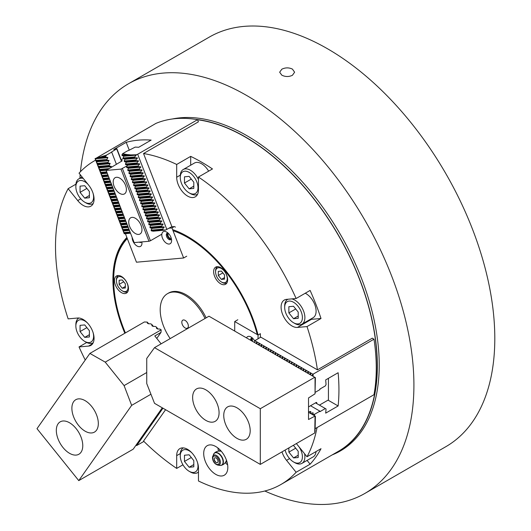 <?xml version="1.0" encoding="UTF-8"?>
<svg xmlns="http://www.w3.org/2000/svg" width="531" height="531" viewBox="0 0 531 531"><rect width="100%" height="100%" fill="white"/><g stroke="black" fill="none" stroke-linecap="round" stroke-linejoin="round"><path stroke-width="0.8" d="M215.759 446.525A17.052 9.843 -120 0 0 207.236 445.682A17.052 9.843 -120 0 0 204.621 459.342A17.052 9.843 -120 0 0 215.759 474.369A17.052 9.843 -120 0 0 224.288 475.212A17.052 9.843 -120 0 0 226.903 461.545A17.052 9.843 -120 0 0 215.759 446.525M217.896 447.978A17.052 9.843 -120 0 0 218.58 451.104M225.257 462.674A17.052 9.843 -120 0 0 227.626 464.831M171.958 226.783L143.536 153.525A186.773 107.833 60 0 1 176.69 164.457L190.689 156.373A186.773 107.833 60 0 1 201.581 162.141A186.773 107.833 60 0 1 212.466 168.944L198.468 177.029A186.773 107.833 60 0 1 296.119 298.508L286.541 299.365A15.399 8.888 -120 0 0 284.284 300.061A15.399 8.888 -120 0 0 281.921 312.401A15.399 8.888 -120 0 0 291.984 325.968A15.399 8.888 -120 0 0 297.426 327.428L307.011 326.572A186.773 107.833 60 0 1 317.425 369.848L260.382 336.913M310.277 319.343A15.399 8.888 -120 0 0 311.431 319.343L321.009 318.487L307.011 326.572M176.69 164.457L176.69 177.228A15.399 8.888 -120 0 0 187.576 196.085A15.399 8.888 -120 0 0 195.282 196.848A15.399 8.888 -120 0 0 198.468 189.799L198.468 177.029M85.239 360.031A186.773 107.833 60 0 1 79.039 346.935L88.617 346.079A15.399 8.888 -120 0 0 90.874 345.382A15.399 8.888 -120 0 0 91.81 329.379A15.399 8.888 -120 0 0 77.732 318.016L68.147 318.872A186.773 107.833 60 0 1 68.147 188.671L77.732 200.585A15.399 8.888 -120 0 0 83.175 205.411A15.399 8.888 -120 0 0 90.874 206.174A15.399 8.888 -120 0 0 88.617 185.093L79.039 173.179A186.773 107.833 60 0 1 94.193 160.973A186.773 107.833 60 0 1 95.666 160.15M194.824 119.249A186.992 107.959 60 0 1 245.136 136.812A186.992 107.959 60 0 1 367.293 301.595A186.992 107.959 60 0 1 338.632 451.43A186.992 107.959 60 0 1 333.986 453.859M197.578 119.767A186.773 107.833 60 0 1 245.136 136.991A186.773 107.833 60 0 1 367.153 301.581A186.773 107.833 60 0 1 338.519 451.244L280.965 484.471A186.773 107.833 60 0 1 198.468 480.986L198.468 468.216A15.399 8.888 -120 0 0 191.744 452.717A15.399 8.888 -120 0 0 179.876 448.595A15.399 8.888 -120 0 0 176.69 455.644L176.69 468.415A186.773 107.833 60 0 1 143.536 441.062L165.572 409.706M296.119 298.508L310.117 290.424A186.773 107.833 60 0 1 321.009 318.487M372.35 338.24A186.773 107.833 -120 0 0 372.337 338.147L317.425 369.848M317.047 427.574A186.773 107.833 60 0 1 307.011 456.773L321.009 448.695A186.773 107.833 60 0 1 310.117 464.187L296.119 472.265A186.773 107.833 60 0 1 280.965 484.471M173.126 229.79A105.596 60.965 60 0 1 187.576 236.501A105.596 60.965 60 0 1 258.073 335.008M124.838 333.242A105.596 60.965 60 0 1 126.876 237.47M182.949 464.798L176.69 468.415M79.039 346.935L86.712 342.502M68.147 188.671L75.92 184.184M143.536 153.525L198.448 121.818A186.773 107.833 -120 0 0 198.375 121.811M282.001 451.868A15.399 8.888 -120 0 0 286.541 460.35L296.119 472.265M307.011 456.773L297.426 444.859A15.399 8.888 -120 0 0 296.338 443.591A12.538 7.242 -120 0 1 296.451 443.717M190.689 156.373L190.689 165.207M307.077 460.404L310.117 464.187M281.848 69.189C285.373 67.483 288.897 67.45 292.422 69.096L294.612 72.196L292.422 75.296C288.904 76.942 285.379 76.909 281.848 75.203L279.658 72.196L281.848 69.189M80.453 171.686A236.487 136.54 60 0 1 128.449 83.785A236.487 136.54 60 0 1 246.689 95.5A236.487 136.54 60 0 1 401.184 303.898A236.487 136.54 60 0 1 364.936 493.399A236.487 136.54 60 0 1 264.816 491.016M128.449 83.785L209.333 37.084A236.487 136.54 60 0 1 327.581 48.799A236.487 136.54 60 0 1 482.075 257.196A236.487 136.54 60 0 1 445.828 446.697L364.936 493.399M172.23 119.004A187.43 108.218 60 0 1 246.689 135.558A187.43 108.218 60 0 1 369.138 300.725A187.43 108.218 60 0 1 340.404 450.919A187.43 108.218 60 0 1 332.22 454.881M79.915 178.21A236.487 136.54 60 0 1 80.181 174.599M252.935 338.526A2.642 1.527 -120 0 0 252.836 338.579A2.642 1.527 -120 0 0 252.769 341.499M310.814 413.636L310.814 413.091L313.177 412.892L312.613 414.671M313.151 414.976L313.151 414.439L314.671 414.207L319.927 411.167L310.549 405.75M312.613 414.127L313.151 414.439M308.524 411.737L310.841 411.545L310.277 412.779L310.814 413.091M310.277 412.779L310.277 413.324M310.575 374.879L310.841 373.021L312.945 374.236L311.936 375.663M305.909 372.185L306.175 370.326L308.279 371.541L308.232 373.525L308.511 371.673L310.615 372.888L309.606 374.315M308.232 371.6L307.27 372.968M298.913 368.142L299.179 366.284L301.276 367.498L301.23 369.483L301.508 367.631L303.613 368.846L303.566 370.83L303.845 368.979L305.942 370.193L304.94 371.62M303.566 368.906L302.604 370.273M301.23 367.558L300.274 368.926M294.247 365.447L294.513 363.596L296.61 364.804L296.563 366.788L296.842 364.943L298.946 366.151L297.937 367.578M296.563 364.863L295.608 366.231M291.911 364.1L292.176 362.248L294.28 363.456L293.271 364.883M289.581 362.753L289.84 360.901L291.944 362.109L290.935 363.536M282.578 358.71L282.844 356.859L284.948 358.073L284.901 360.051L285.174 358.206L287.278 359.421L287.231 361.399L287.51 359.553L289.614 360.768L288.605 362.188M287.231 359.474L286.269 360.841M284.901 358.126L283.939 359.494M275.576 354.668L275.841 352.816L277.945 354.031L277.899 356.009L278.178 354.164L280.275 355.378L280.235 357.356L280.507 355.511L282.611 356.726L281.603 358.146M280.235 355.431L279.273 356.799M277.899 354.084L276.936 355.451M270.91 351.973L271.175 350.121L273.279 351.336L273.233 353.314L273.511 351.469L275.609 352.684L274.607 354.104M273.233 351.389L272.27 352.757M268.58 350.626L268.845 348.774L270.943 349.989L269.94 351.416M261.577 346.584L261.843 344.732L263.947 345.947L263.9 347.924L264.172 346.079L266.277 347.294L266.23 349.272L266.509 347.427L268.613 348.641L267.604 350.068M266.23 347.354L265.274 348.721M263.9 346.006L262.938 347.374M259.247 345.236L259.506 343.384L261.61 344.599L260.602 346.026M254.575 342.541L254.84 340.69L256.944 341.904L256.898 343.882L257.177 342.037L259.281 343.252L258.272 344.679M328.045 400.142L338.128 405.956L325.682 413.145A181.496 104.786 60 0 0 326.054 408.956L325.337 408.545L319.894 411.684A181.496 104.786 -120 0 0 319.927 411.167M338.128 405.956A181.496 104.786 -120 0 0 338.128 372.729L325.682 379.911A181.496 104.786 60 0 1 326.054 384.53L325.337 385.911L319.894 389.057A181.496 104.786 -120 0 1 319.927 389.615L315.149 392.376M315.401 428.524L373.997 394.699A181.496 104.786 -120 0 0 373.997 339.196L372.264 338.187M254.84 340.69L260.767 337.139M373.997 339.196L312.945 374.236M254.78 341.161L254.78 340.597M325.337 408.545L315.527 402.876M256.898 341.964L255.935 343.331M313.171 374.833L313.031 376.293M314.405 415.707L314.671 414.207M254.78 341.148A6.93 4.002 -120 0 0 251.044 336.999A6.93 4.002 -120 0 0 246.517 337.889M252.351 337.962A3.737 2.157 -120 0 0 251.435 338.121A3.737 2.157 -120 0 0 250.659 339.833A3.737 2.157 -120 0 0 250.685 340.298M251.906 337.955A3.737 2.157 -120 0 0 251.515 339.336A3.737 2.157 -120 0 0 251.827 340.955M258.046 338.705L258.046 335.028L260.382 333.68L260.382 337.358M256.924 330.786L256.081 330.302M258.046 335.028L234.715 321.554L237.822 319.755M234.715 321.554L234.715 331.078M121.466 276.472A9.897 5.715 -120 0 0 116.515 275.981A9.897 5.715 -120 0 0 115.001 283.912A9.897 5.715 -120 0 0 121.466 292.634A9.897 5.715 -120 0 0 126.418 293.125A9.897 5.715 -120 0 0 127.931 285.193A9.897 5.715 -120 0 0 121.466 276.472M220.637 267.611A9.897 5.715 -120 0 0 215.686 267.12A9.897 5.715 -120 0 0 214.166 275.051A9.897 5.715 -120 0 0 220.637 283.78A9.897 5.715 -120 0 0 225.582 284.271A9.897 5.715 -120 0 0 227.102 276.332A9.897 5.715 -120 0 0 220.637 267.611M257.263 334.57A104.494 60.328 -120 0 0 187.576 237.403A104.494 60.328 -120 0 0 173.783 230.939M127.301 238.572A104.494 60.328 -120 0 0 113.687 280.063A104.494 60.328 -120 0 0 125.402 332.917M113.687 280.063L113.687 279.167A105.596 60.965 60 0 1 126.975 237.742M181.821 322.271A4.62 2.668 -120 0 0 183.839 326.923A4.62 2.668 -120 0 0 187.403 328.158A4.62 2.668 -120 0 0 188.359 326.047A4.62 2.668 -120 0 0 186.341 321.394A4.62 2.668 -120 0 0 182.777 320.16A4.62 2.668 -120 0 0 181.821 322.271M206.121 317.85A35.199 20.324 -120 0 0 168.579 293.046L167.491 293.676A35.199 20.324 -120 0 0 160.203 309.792A35.199 20.324 -120 0 0 170.199 338.592M205.032 318.481A35.199 20.324 -120 0 0 167.491 293.676M213.92 453.693A7.095 4.095 60 0 1 214.325 453.169L214.325 453.169A7.095 4.095 60 0 1 218.374 453.142A7.095 4.095 60 0 1 223.392 461.837A7.095 4.095 60 0 1 221.341 465.322A7.095 4.095 60 0 1 220.69 465.415M216.084 462.501A2.748 1.586 60 0 1 214.139 459.136A2.748 1.586 60 0 1 214.703 457.881A2.748 1.586 60 0 1 216.814 458.618A2.748 1.586 60 0 1 218.015 461.386A2.748 1.586 60 0 1 217.451 462.647A2.748 1.586 60 0 1 216.084 462.501M217.451 462.647A2.748 1.586 60 0 1 215.327 461.91A2.748 1.586 60 0 1 214.126 459.142A2.748 1.586 60 0 1 214.697 457.881M226.458 460.198A6.047 3.491 60 0 1 226.385 460.47A7.261 7.261 0 0 1 221.341 465.322L219.907 465.402A6.976 4.029 -120 0 0 223.08 461.917A6.976 4.029 -120 0 0 219.044 453.985A6.976 4.029 -120 0 0 213.542 454.377L214.325 453.169A7.261 7.261 0 0 1 221.049 451.231A6.047 3.491 60 0 1 221.321 451.304M227.062 462.116L225.682 462.05M227.042 462.05A7.699 4.447 60 0 1 225.861 461.724M219.708 451.058A7.699 4.447 60 0 1 220.013 449.87M219.668 451.237L219.827 449.684M222.19 282.432L221.414 281.981A8.25 4.766 -120 0 0 227.248 278.616A8.25 4.766 -120 0 0 221.414 268.507A8.25 4.766 -120 0 0 215.579 271.879A8.25 4.766 -120 0 0 221.414 281.981L222.19 282.432A9.352 5.396 60 0 0 226.863 282.89A9.352 5.396 60 0 0 226.936 282.85L226.863 282.89M218.301 271.374L218.301 275.523L221.414 279.392L224.527 279.114L224.527 274.965L221.414 271.095L218.301 271.374M215.579 271.879L215.579 270.983A9.352 5.396 60 0 1 217.518 266.701A9.352 5.396 60 0 1 217.591 266.655L217.518 266.701M224.527 277.6L221.414 279.392M222.854 272.894L218.301 275.523M127.294 283.654A8.25 4.766 -120 0 0 120.736 276.724A8.25 4.766 -120 0 0 116.408 280.733A8.25 4.766 -120 0 0 117.192 284.556A8.25 4.766 -120 0 0 122.243 290.842A8.25 4.766 -120 0 0 127.294 290.391A8.25 4.766 -120 0 0 127.294 283.654M116.408 280.733L116.408 279.837A9.352 5.396 60 0 1 118.347 275.556A9.352 5.396 60 0 1 118.42 275.516L118.347 275.556M122.243 288.253L125.356 287.975L125.356 283.826L122.243 279.956L119.136 280.235L119.136 284.384L122.243 288.253L125.356 286.455M127.699 291.751L127.772 291.711A9.352 5.396 60 0 1 127.699 291.751A9.352 5.396 60 0 1 123.019 291.287L122.243 290.842M123.69 281.749L119.136 284.384M328.437 378.324L328.437 399.916L319.416 405.12M316.768 403.593L316.768 402.876A0.883 0.511 120 0 0 316.589 402.478A0.883 0.511 120 0 0 316.144 402.518L308.524 406.919M236.965 438.354A18.698 10.799 -120 0 0 246.318 439.283A18.698 10.799 -120 0 0 249.185 424.296A18.698 10.799 -120 0 0 236.965 407.815A18.698 10.799 -120 0 0 227.62 406.892A18.698 10.799 -120 0 0 224.752 421.873A18.698 10.799 -120 0 0 236.965 438.354M205.855 420.393A18.698 10.799 -120 0 0 215.208 421.315A18.698 10.799 -120 0 0 218.068 406.334A18.698 10.799 -120 0 0 205.855 389.854A18.698 10.799 -120 0 0 196.503 388.931A18.698 10.799 -120 0 0 193.642 403.912A18.698 10.799 -120 0 0 205.855 420.393M315.056 377.461L315.056 393.81L308.524 397.938L308.524 419.497L315.056 416.078L314.744 432.964L260.303 464.399L154.521 403.328L146.742 383.568L146.742 358.425L154.521 347.646L208.968 316.21L315.401 377.66L315.056 392.84M154.521 347.646L260.303 408.717L314.744 377.282M308.524 412.308L314.744 415.899M315.056 416.078L315.401 416.284L315.056 431.457M260.303 464.399L260.303 408.717M87.947 184.257A12.538 7.242 -120 0 0 84.728 181.702A12.538 7.242 -120 0 0 75.86 186.826A12.538 7.242 -120 0 0 84.728 202.178A12.538 7.242 -120 0 0 93.104 193.417M85.976 202.902L84.728 202.178L85.976 202.902A14.297 8.257 60 0 0 93.124 203.605A14.297 8.257 60 0 0 93.184 203.572L93.124 203.605M80.062 186.135L80.062 192.361L84.728 198.163L89.394 197.744L89.394 191.525L84.728 185.717L80.062 186.135M75.86 186.826L75.86 185.385A14.297 8.257 60 0 1 78.827 178.841A14.297 8.257 60 0 1 83.241 178.403M89.394 195.468L84.728 198.163M86.898 188.412L80.062 192.361M87.642 323.16A12.538 7.242 -120 0 0 77.048 321.6A12.538 7.242 -120 0 0 75.86 326.027A12.538 7.242 -120 0 0 84.728 341.387A12.538 7.242 -120 0 0 92.407 340.703A12.538 7.242 -120 0 0 93.104 332.625M75.86 326.027L75.86 324.594A14.297 8.257 60 0 1 77.214 319.536A14.297 8.257 60 0 1 78.827 318.049A14.297 8.257 60 0 1 78.88 318.016L78.827 318.049M80.062 331.57L84.728 337.371L89.394 336.953L89.394 330.733L84.728 324.926L80.062 325.344L80.062 331.57L86.898 327.62M93.124 342.814L93.184 342.78A14.297 8.257 60 0 1 93.124 342.814A14.297 8.257 60 0 1 85.976 342.11L84.728 341.387M89.394 334.676L84.728 337.371M192.043 453.043A12.538 7.242 -120 0 0 180.268 455.91A12.538 7.242 -120 0 0 181.456 461.718A12.538 7.242 -120 0 0 189.136 471.269A12.538 7.242 -120 0 0 197.512 462.508M180.268 455.91L180.268 454.476A14.297 8.257 60 0 1 183.228 447.932A14.297 8.257 60 0 1 183.288 447.898L183.228 447.932M189.136 467.253L193.802 466.835L193.802 460.616L189.136 454.808L184.469 455.226L184.469 461.446L189.136 467.253L193.802 464.559M198.468 471.986A14.297 8.257 60 0 1 197.525 472.696A14.297 8.257 60 0 1 190.377 471.986L189.136 471.269M191.299 457.503L184.469 461.446M285.12 450.069A12.538 7.242 -120 0 0 293.537 461.943L294.785 462.66A14.297 8.257 60 0 0 301.933 463.371A14.297 8.257 60 0 0 304.582 453.753M288.871 447.905L288.871 452.12L293.537 457.928L298.21 457.51L298.21 451.29L293.537 445.482L292.979 445.536M294.785 462.66L293.537 461.943A12.538 7.242 -120 0 0 301.907 459.932A12.538 7.242 -120 0 0 299.086 446.923M301.933 463.371L313.137 456.906A14.297 8.257 -120 0 0 316.038 451.562M298.21 455.233L293.537 457.928M295.707 448.177L288.871 452.12M285.864 302.942A12.538 7.242 -120 0 0 284.676 307.376A12.538 7.242 -120 0 0 293.537 322.735A12.538 7.242 -120 0 0 301.216 322.051A12.538 7.242 -120 0 0 297.971 306.188A12.538 7.242 -120 0 0 285.864 302.942M291.778 298.893A14.297 8.257 60 0 1 302.683 309.049A14.297 8.257 60 0 1 303.54 322.675A14.297 8.257 60 0 1 301.933 324.162A14.297 8.257 60 0 1 294.785 323.452L293.537 322.735M284.676 307.376L284.676 305.942A14.297 8.257 60 0 1 286.03 300.885A14.297 8.257 60 0 1 287.636 299.398A14.297 8.257 60 0 1 287.928 299.238M301.933 324.162L313.137 317.697A14.297 8.257 -120 0 0 314.744 316.204A14.297 8.257 -120 0 0 314.551 304.051A14.297 8.257 -120 0 0 305.245 293.238M298.21 312.082L293.537 306.274L288.871 306.692L288.871 312.912L293.537 318.719L298.21 318.301L298.21 312.082M298.21 316.025L293.537 318.719M295.707 308.969L288.871 312.912M181.456 183.301A12.538 7.242 -120 0 0 189.136 192.853A12.538 7.242 -120 0 0 196.815 192.169A12.538 7.242 -120 0 0 196.815 181.927A12.538 7.242 -120 0 0 186.839 171.4A12.538 7.242 -120 0 0 180.268 177.5A12.538 7.242 -120 0 0 181.456 183.301M197.525 194.28L197.585 194.246A14.297 8.257 60 0 1 197.525 194.28A14.297 8.257 60 0 1 190.377 193.576L189.136 192.853M189.136 176.392L184.469 176.81L184.469 183.036L189.136 188.837L193.802 188.419L193.802 182.199L189.136 176.392M208.643 171.155A14.297 8.257 -120 0 0 194.432 163.05L183.228 169.515A14.297 8.257 60 0 1 198.468 179.564M180.268 177.5L180.268 176.06A14.297 8.257 60 0 1 183.228 169.515M193.802 186.142L189.136 188.837M191.299 179.086L184.469 183.036M132.159 237.437A6.93 4.002 -120 0 0 134.569 243.809A6.93 4.002 -120 0 0 139.507 246.689A6.93 4.002 -120 0 0 141.963 243.205A6.93 4.002 -120 0 0 141.843 241.91M139.328 242.136A3.737 2.157 -120 0 0 140.635 242.481A3.737 2.157 -120 0 0 141.186 242.315A3.737 2.157 -120 0 0 141.598 241.93M141.107 241.977A3.737 2.157 -120 0 0 141.492 241.99A3.737 2.157 -120 0 0 141.565 241.977M164.245 231.416A6.93 4.002 -120 0 0 162.453 238.107A6.93 4.002 -120 0 0 169.15 244.041A6.93 4.002 -120 0 0 171.599 240.556A6.93 4.002 -120 0 0 166.694 232.067A6.93 4.002 -120 0 0 164.245 231.416M168.002 233.029A3.737 2.157 -120 0 0 167.63 233.016A3.737 2.157 -120 0 0 167.086 233.189A3.737 2.157 -120 0 0 166.853 237.072A3.737 2.157 -120 0 0 170.278 239.833A3.737 2.157 -120 0 0 170.823 239.667A3.737 2.157 -120 0 0 171.42 238.95M167.564 233.023A3.737 2.157 -120 0 0 167.909 236.959A3.737 2.157 -120 0 0 171.128 239.342A3.737 2.157 -120 0 0 171.201 239.335M125.402 233.68L136.467 262.208L183.62 257.993L186.733 256.201M177.487 232.372L177.069 231.29M175.456 227.129L174.287 226.578L171.526 226.823M183.62 257.993L171.951 227.925L174.287 226.578M171.951 227.925L169.19 228.171M141.073 225.383A9.352 5.396 -120 0 0 130.679 217.803A9.352 5.396 -120 0 0 129.624 226.412A9.352 5.396 -120 0 0 140.025 233.992A9.352 5.396 -120 0 0 141.073 225.383M125.522 185.292A9.352 5.396 -120 0 0 115.121 177.706A9.352 5.396 -120 0 0 114.072 186.315A9.352 5.396 -120 0 0 124.466 193.901A9.352 5.396 -120 0 0 125.522 185.292M121.168 159.791L123.298 158.563M127.201 165.845L120.982 169.104L106.16 170.431L121.977 160.973L122.263 160.701L121.526 160.707M106.16 170.431L134.164 242.594L148.985 241.273L120.982 169.104M122.435 168.599L150.432 240.762L148.985 241.273M161.842 234.178L150.432 240.762M137.031 443.737L137.814 443.982L136.766 445.476L136.148 444.998M138.199 442.077L138.983 442.323L137.927 443.816L137.317 443.339M139.368 440.418L140.151 440.664L139.095 442.157L138.478 441.679M140.536 438.759L141.312 439.004L140.264 440.498L139.646 440.02M141.697 437.099L142.481 437.345L141.432 438.838L140.815 438.36M142.866 435.44L143.649 435.685L142.6 437.179L141.983 436.701M144.034 433.781L144.817 434.026L143.762 435.52L143.144 435.042M145.202 432.121L145.979 432.36L144.93 433.86L144.313 433.382M146.364 430.462L147.147 430.701L146.098 432.201L145.481 431.723M147.532 428.802L148.315 429.041L147.266 430.541L146.649 430.064M148.7 427.143L149.483 427.382L148.428 428.882L147.817 428.404M149.868 425.484L150.651 425.723L149.596 427.223L148.979 426.745M151.03 423.824L151.813 424.063L150.764 425.557L150.147 425.079M152.198 422.165L152.981 422.404L151.932 423.897L151.315 423.419M153.366 420.499L154.149 420.744L153.094 422.238L152.483 421.76M154.534 418.84L155.317 419.085L154.262 420.579L153.645 420.101M155.702 417.18L156.479 417.426L155.43 418.919L154.813 418.441M156.864 415.521L157.647 415.766L156.599 417.26L155.981 416.782M158.032 413.861L158.815 414.107L157.767 415.6L157.149 415.123M159.2 412.202L159.984 412.448L158.928 413.941L158.311 413.463M160.369 410.543L161.145 410.788L160.096 412.282L159.479 411.804M161.53 408.883L162.313 409.129L161.265 410.622L160.647 410.144M162.964 408.2L162.433 408.963L161.816 408.485M143.908 441.427L136.766 445.476M136.055 445.131L136.713 445.582M168.586 233.6A2.642 1.527 -120 0 0 168.486 233.647A2.642 1.527 -120 0 0 168.194 236.076A2.642 1.527 -120 0 0 171.128 238.22A2.642 1.527 -120 0 0 171.221 238.16M171.891 226.611L165.46 230.102L153.194 231.197L151.348 230.846L162.911 229.817L162.639 229.12L151.076 230.155L152.019 228.41L150.18 227.839L161.743 226.81L161.477 226.113L149.908 227.149L150.718 225.051L149.012 224.832L160.574 223.803L160.309 223.106L148.746 224.142L149.55 222.044L147.844 221.825L159.413 220.796L159.141 220.1L147.578 221.135L148.381 219.037L146.682 218.818L158.245 217.783L157.972 217.093L146.41 218.122L147.352 216.382L145.514 215.812L157.076 214.776L156.804 214.086L145.242 215.115L146.184 213.376L144.346 212.805L155.908 211.769L155.643 211.079L144.074 212.108L144.883 210.017L143.178 209.798L154.747 208.763L154.475 208.072L142.912 209.101L143.715 207.01L142.016 206.791L153.578 205.756L153.306 205.066L141.744 206.094L142.547 204.004L140.848 203.785L152.41 202.749L152.138 202.059L140.576 203.088L141.518 201.342L139.68 200.778L151.242 199.742L150.977 199.052L139.407 200.081L140.217 197.99L138.511 197.771L150.074 196.735L149.808 196.045L138.246 197.074L139.049 194.983L137.343 194.764L148.912 193.729L148.64 193.038L137.078 194.067L137.881 191.976L136.182 191.757L147.744 190.722L147.472 190.032L135.909 191.06L136.852 189.315L135.013 188.751L146.576 187.715L146.31 187.025L134.741 188.054L135.551 185.963L133.845 185.744L145.408 184.708L145.142 184.018L133.58 185.047L134.383 182.956L132.677 182.737L144.246 181.702L143.974 181.011L132.411 182.04L133.215 179.949L131.515 179.73L143.078 178.695L142.806 178.004L131.243 179.033L132.186 177.288L130.347 176.723L141.91 175.688L141.638 174.998L130.075 176.026L131.018 174.281L129.179 173.717L140.742 172.681L140.476 171.991L128.907 173.02L129.717 170.929L128.011 170.71L139.573 169.674L139.308 168.977L127.745 170.013L128.548 167.922L126.843 167.703L138.412 166.668L138.14 165.971L126.577 167.006L127.38 164.915L125.681 164.696L137.244 163.661L136.971 162.964L125.409 163.999L126.351 162.254L124.513 161.689L136.075 160.654L135.81 159.957L124.241 160.993L125.05 158.902L123.345 158.683L134.907 157.647L134.642 156.95L123.079 157.986L123.882 155.895L122.176 155.676L130.679 154.913A181.496 104.786 -120 0 0 126.949 154.528L121.911 154.979L122.595 153.705L127.852 150.671A181.496 104.786 -120 0 1 128.276 150.678L135.199 147.107A181.496 104.786 60 0 1 138.691 147.293L151.136 140.104A181.496 104.786 -120 0 0 126.212 142.328L113.767 149.516A181.496 104.786 60 0 1 116.88 148.74L121.692 161.139M122.176 155.676L121.911 154.979M105.742 156.426L100.704 156.871A181.496 104.786 -120 0 0 97.518 157.88L106.014 157.116L105.742 156.426L106.432 155.145L100.704 156.871M123.345 158.683L123.079 157.986M107.182 160.123L106.91 159.433L96.197 160.389L96.469 161.079L108.882 160.342L108.078 162.44L97.365 163.395L97.638 164.086L108.344 163.13L108.078 162.44M96.469 161.079L96.184 161.49L95.135 158.782L96.197 160.389M124.513 161.689L124.241 160.993M97.638 164.086L97.352 164.497L96.303 161.789L97.365 163.395M125.681 164.696L125.409 163.999M109.512 166.137L109.247 165.446L98.534 166.402L98.806 167.092L109.512 166.137L111.218 166.356L111.039 167.285M98.806 167.092L98.52 167.504L97.472 164.796L98.534 166.402M126.843 167.703L126.577 167.006M108.769 168.599L99.702 169.409L99.967 170.099L107.295 169.449M99.967 170.099L99.689 170.511L98.633 167.803L99.702 169.409M128.011 170.71L127.745 170.013M106.731 171.891L100.87 172.416L101.136 173.106L106.996 172.588M101.136 173.106L100.857 173.518L99.801 170.809L100.87 172.416M129.179 173.717L128.907 173.02M107.899 174.898L102.032 175.422L102.304 176.113L108.165 175.595M102.304 176.113L102.018 176.524L100.97 173.816L102.032 175.422M130.347 176.723L130.075 176.026M109.061 177.905L103.2 178.429L103.472 179.12L109.333 178.602M103.472 179.12L103.187 179.531L102.138 176.823L103.2 178.429M131.515 179.73L131.243 179.033M110.229 180.912L104.368 181.436L104.634 182.126L110.501 181.609M104.634 182.126L104.355 182.538L103.306 179.83L104.368 181.436M132.677 182.737L132.411 182.04M111.397 183.918L105.536 184.443L105.802 185.14L111.669 184.615M105.802 185.14L105.523 185.545L104.468 182.837L105.536 184.443M133.845 185.744L133.58 185.047M112.565 186.925L106.698 187.45L106.97 188.147L112.831 187.622M106.97 188.147L106.685 188.551L105.636 185.843L106.698 187.45M135.013 188.751L134.741 188.054M113.727 189.932L107.866 190.456L108.138 191.153L113.999 190.629M108.138 191.153L107.853 191.558L106.804 188.85L107.866 190.456M136.182 191.757L135.909 191.06M114.895 192.939L109.034 193.463L109.306 194.16L115.167 193.636M109.306 194.16L109.021 194.565L107.972 191.857L109.034 193.463M137.343 194.764L137.078 194.067M116.063 195.946L110.202 196.47L110.468 197.167L116.335 196.643M110.468 197.167L110.189 197.572L109.134 194.864L110.202 196.47M138.511 197.771L138.246 197.074M117.232 198.952L111.364 199.477L111.636 200.174L117.497 199.649M111.636 200.174L111.351 200.579L110.302 197.871L111.364 199.477M139.68 200.778L139.407 200.081M118.4 201.959L112.532 202.484L112.804 203.181L118.665 202.656M112.804 203.181L112.519 203.585L111.47 200.877L112.532 202.484M140.848 203.785L140.576 203.088M119.561 204.966L113.7 205.49L113.973 206.187L119.833 205.663M113.973 206.187L113.687 206.592L112.638 203.884L113.7 205.49M142.016 206.791L141.744 206.094M120.729 207.973L114.869 208.497L115.134 209.194L121.002 208.67M115.134 209.194L114.855 209.606L113.8 206.891L114.869 208.497M143.178 209.798L142.912 209.101M121.898 210.98L116.037 211.504L116.302 212.201L122.163 211.677M116.302 212.201L116.023 212.612L114.968 209.898L116.037 211.504M144.346 212.805L144.074 212.108M123.066 213.986L117.198 214.511L117.47 215.208L123.331 214.683M117.47 215.208L117.185 215.619L116.136 212.904L117.198 214.511M145.514 215.812L145.242 215.115M124.227 216.993L118.367 217.518L118.639 218.214L124.5 217.69M118.639 218.214L118.353 218.626L117.305 215.911L118.367 217.518M146.682 218.818L146.41 218.122M125.396 220L119.535 220.524L119.8 221.221L125.668 220.697M119.8 221.221L119.521 221.633L118.473 218.918L119.535 220.524M147.844 221.825L147.578 221.135M126.564 223.007L120.703 223.531L120.968 224.228L126.836 223.704M120.968 224.228L120.69 224.64L119.634 221.925L120.703 223.531M149.012 224.832L148.746 224.142M127.732 226.014L121.864 226.538L122.137 227.235L127.998 226.71M122.137 227.235L121.851 227.646L120.802 224.932L121.864 226.538M150.18 227.839L149.908 227.149M128.894 229.02L123.033 229.545L123.305 230.242L129.166 229.717M123.305 230.242L123.019 230.653L121.971 227.938L123.033 229.545M151.348 230.846L151.076 230.155M134.642 156.95L136.241 155.152L135.963 154.793L137.662 154.262L197.552 119.687A181.496 104.786 -120 0 0 155.922 123.404L95.135 158.782M197.552 119.687L198.388 121.851M130.062 232.027L124.201 232.551L124.473 233.248L130.334 232.724M137.662 154.262L166.86 229.518M124.473 233.248L124.294 233.779L130.526 233.222M124.188 233.66L123.139 230.952L124.201 232.551M129.305 230.076L123.139 230.952M128.137 227.069L121.971 227.938M125.807 221.055L119.634 221.925M123.471 215.042L117.305 215.911M122.303 212.035L116.136 212.904M119.973 206.021L113.8 206.891M116.475 197.001L110.302 197.871M114.138 190.987L107.972 191.857M112.97 187.981L106.804 188.85M110.64 181.967L104.468 182.837M108.304 175.953L102.138 176.823M107.136 172.947L100.97 173.816M111.218 166.356L98.633 167.803M108.882 160.342L96.303 161.789M129.232 150.12L126.212 142.328M116.375 164.205L111.689 152.112A181.496 104.786 -120 0 0 111.298 152.191L116.88 148.74M121.48 161.258L116.747 149.052M111.689 152.112L106.432 155.145M106.014 157.116L107.853 157.687L106.91 159.433M108.344 163.13L110.05 163.349L109.247 165.446M135.81 159.957L137.41 158.158L134.907 157.647M136.971 162.964L138.438 160.813L136.075 160.654M138.14 165.971L139.607 163.82L137.244 163.661M139.308 168.977L140.775 166.827L138.412 166.668M140.476 171.991L142.076 170.185L139.573 169.674M141.638 174.998L143.104 172.84L140.742 172.681M142.806 178.004L144.273 175.847L141.91 175.688M143.974 181.011L145.441 178.854L143.078 178.695M145.142 184.018L146.742 182.213L144.246 181.702M146.31 187.025L147.91 185.219L145.408 184.708M147.472 190.032L148.939 187.881L146.576 187.715M148.64 193.038L150.107 190.888L147.744 190.722M149.808 196.045L151.275 193.895L148.912 193.729M150.977 199.052L152.576 197.247L150.074 196.735M152.138 202.059L153.605 199.908L151.242 199.742M153.306 205.066L154.773 202.915L152.41 202.749M154.475 208.072L155.941 205.922L153.578 205.756M155.643 211.079L157.242 209.274L154.747 208.763M156.804 214.086L158.271 211.935L155.908 211.769M157.972 217.093L159.439 214.942L157.076 214.776M159.141 220.1L160.608 217.949L158.245 217.783M160.309 223.106L161.776 220.956L159.413 220.796M161.477 226.113L163.077 224.308L160.574 223.803M162.639 229.12L164.106 226.969L161.743 226.81M165.46 230.102L162.911 229.817M135.963 154.793L130.679 154.913M97.518 157.88L95.082 158.53M126.949 154.528L122.595 153.705M58.098 423.798A18.698 10.799 -120 0 0 61.496 445.509A18.698 10.799 -120 0 0 78.9 454.237A18.698 10.799 -120 0 0 80.997 452.286A18.698 10.799 -120 0 0 77.599 430.575A18.698 10.799 -120 0 0 60.195 421.846A18.698 10.799 -120 0 0 58.098 423.798M73.656 401.662A18.698 10.799 -120 0 0 77.055 423.373A18.698 10.799 -120 0 0 94.452 432.101A18.698 10.799 -120 0 0 96.556 430.156A18.698 10.799 -120 0 0 93.151 408.445A18.698 10.799 -120 0 0 75.754 399.717A18.698 10.799 -120 0 0 73.656 401.662M150.943 394.234L131.655 405.372L78.761 480.615L36.997 428.663L89.892 353.42L144.332 321.985L147.22 322.091L147.339 323.16L148.395 323.757L150.731 323.837L151.793 324.434L151.946 325.775L152.994 326.373L155.331 326.446L156.393 327.05L156.545 328.39L157.594 328.988L159.931 329.061L161.172 329.884L161.019 332.373L156.771 338.42M156.393 327.05L157.959 328.994M151.793 324.434L153.353 326.386M147.22 322.091L148.753 323.771M162.287 407.808L133.208 449.18L78.761 480.615M161.125 343.836L154.8 335.964L161.019 332.373M89.892 353.42L105.231 362.129L124.088 385.592L131.655 405.372M146.742 372.516L124.088 385.592M160.993 329.665L161.205 330.143M161.026 329.917L105.231 362.129M311.431 319.343L297.426 327.428M80.778 198.826L77.732 200.585M180.301 175.144L176.69 177.228M289.587 458.592L286.541 460.35M180.301 453.56L176.69 455.644M92.606 343.776L88.617 346.079M259.234 345.23L259.234 343.311M261.564 346.577L261.564 344.659M268.567 350.619L268.567 348.694M270.896 351.967L270.896 350.042M275.569 354.662L275.569 352.737M282.565 358.704L282.565 356.779M289.568 362.746L289.568 360.821M291.897 364.093L291.897 362.169M294.234 365.441L294.234 363.516M298.9 368.136L298.9 366.211M305.902 372.178L305.902 370.253M310.569 412.156L310.569 411.425M310.569 374.866L310.569 372.948M312.898 413.503L312.898 412.773M312.898 376.213L312.898 374.295M212.506 457.755A5.595 3.232 60 0 1 212.765 456.275A5.595 3.232 60 0 1 217.179 455.963A5.595 3.232 60 0 1 220.418 462.328A5.595 3.232 60 0 1 217.876 465.123L219.907 465.402M219.356 462.162A4.646 2.682 -120 0 0 216.071 456.474A4.646 2.682 -120 0 0 212.792 458.366A4.646 2.682 -120 0 0 216.071 464.061A4.646 2.682 -120 0 0 219.356 462.162M316.768 402.876L316.144 402.518M161.782 408.531L162.24 409.109M160.614 410.191L161.072 410.768M159.446 411.85L159.904 412.428M158.278 413.51L158.742 414.087M157.11 415.176L157.574 415.746M155.948 416.835L156.406 417.406M154.78 418.494L155.238 419.065M153.612 420.154L154.07 420.725M152.443 421.813L152.908 422.384M151.282 423.472L151.74 424.043M150.114 425.132L150.572 425.703M148.945 426.791L149.403 427.362M147.777 428.451L148.242 429.021M146.609 430.11L147.074 430.681M145.448 431.769L145.906 432.34M144.279 433.429L144.737 434M143.111 435.088L143.569 435.666M141.943 436.747L142.408 437.325M140.781 438.407L141.239 438.984M139.613 440.073L140.071 440.644M138.445 441.732L138.903 442.303M137.277 443.392L137.741 443.962M165.274 229.976L153.047 231.065M130.473 233.082L124.194 233.647M164.106 226.969L151.879 228.058M164.238 227.314L152.019 228.41M129.438 230.421L123.159 230.985M162.937 223.963L150.718 225.051M163.077 224.308L150.85 225.403M128.276 227.414L121.991 227.978M161.776 220.956L149.55 222.044M161.909 221.301L149.682 222.396M126.975 224.062L120.69 224.626M127.108 224.407L120.829 224.971M160.608 217.949L148.381 219.037M160.74 218.294L148.514 219.389M125.94 221.4L119.661 221.965M159.439 214.942L147.213 216.031M159.572 215.287L147.352 216.382M124.639 218.049L118.36 218.613M124.772 218.394L118.493 218.958M158.271 211.935L146.045 213.024M158.404 212.281L146.184 213.376M123.61 215.387L117.324 215.951M157.103 208.929L144.883 210.017M157.242 209.274L145.016 210.369M122.442 212.38L116.156 212.944M155.941 205.922L143.715 207.01M156.074 206.267L143.848 207.355M121.141 209.028L114.855 209.592M121.274 209.373L114.995 209.937M154.773 202.915L142.547 204.004M154.906 203.26L142.68 204.349M120.106 206.367L113.826 206.931M153.605 199.908L141.379 200.997M153.738 200.253L141.518 201.342M118.805 203.015L112.526 203.572M118.937 203.36L112.658 203.924M152.437 196.901L140.217 197.99M152.576 197.247L140.35 198.335M117.636 200.008L111.357 200.565M117.776 200.353L111.49 200.917M151.275 193.895L139.049 194.983M151.408 194.24L139.182 195.328M116.608 197.346L110.329 197.91M150.107 190.888L137.881 191.976M150.24 191.233L138.014 192.322M115.307 193.994L109.021 194.552M115.439 194.339L109.16 194.904M148.939 187.881L136.713 188.97M149.072 188.226L136.852 189.315M114.271 191.333L107.992 191.897M147.771 184.874L135.551 185.963M147.91 185.219L135.684 186.308M113.11 188.326L106.824 188.89M146.602 181.861L134.383 182.956M146.742 182.213L134.516 183.301M111.809 184.974L105.523 185.531M111.941 185.319L105.656 185.883M145.441 178.854L133.215 179.949M145.574 179.206L133.347 180.294M110.773 182.312L104.494 182.876M144.273 175.847L132.046 176.942M144.405 176.199L132.186 177.288M109.472 178.96L103.193 179.518M109.605 179.305L103.326 179.87M143.104 172.84L130.878 173.936M143.237 173.192L131.018 174.281M108.443 176.299L102.158 176.863M141.936 169.834L129.717 170.929M142.076 170.185L129.849 171.274M107.275 173.292L100.99 173.856M140.775 166.827L128.548 167.922M140.907 167.179L128.681 168.267M106.532 169.887L99.689 170.497M106.207 170.278L99.828 170.849M139.607 163.82L127.38 164.915M139.739 164.172L127.513 165.26M111.351 166.707L98.66 167.842M138.438 160.813L126.212 161.909M138.571 161.165L126.351 162.254M110.05 163.349L97.359 164.484M110.182 163.701L97.492 164.829M137.27 157.807L125.05 158.902M137.41 158.158L125.183 159.247M109.014 160.694L96.323 161.822M136.109 154.8L123.882 155.895M136.241 155.152L124.015 156.24M107.853 157.687L95.162 158.815M107.713 157.335L95.314 158.444M338.632 451.43L346.604 446.83M94.193 160.973L95.66 160.123M220.597 450.48L219.874 451.065M226.803 461.24L225.94 461.578M213.542 454.377L212.466 457.921C212.911 461.711 214.71 464.114 217.876 465.123M214.185 458.678A5.277 5.277 0 0 0 216.502 462.693M82.079 176.962L78.827 178.841M198.468 472.152L197.525 472.696"/></g></svg>
